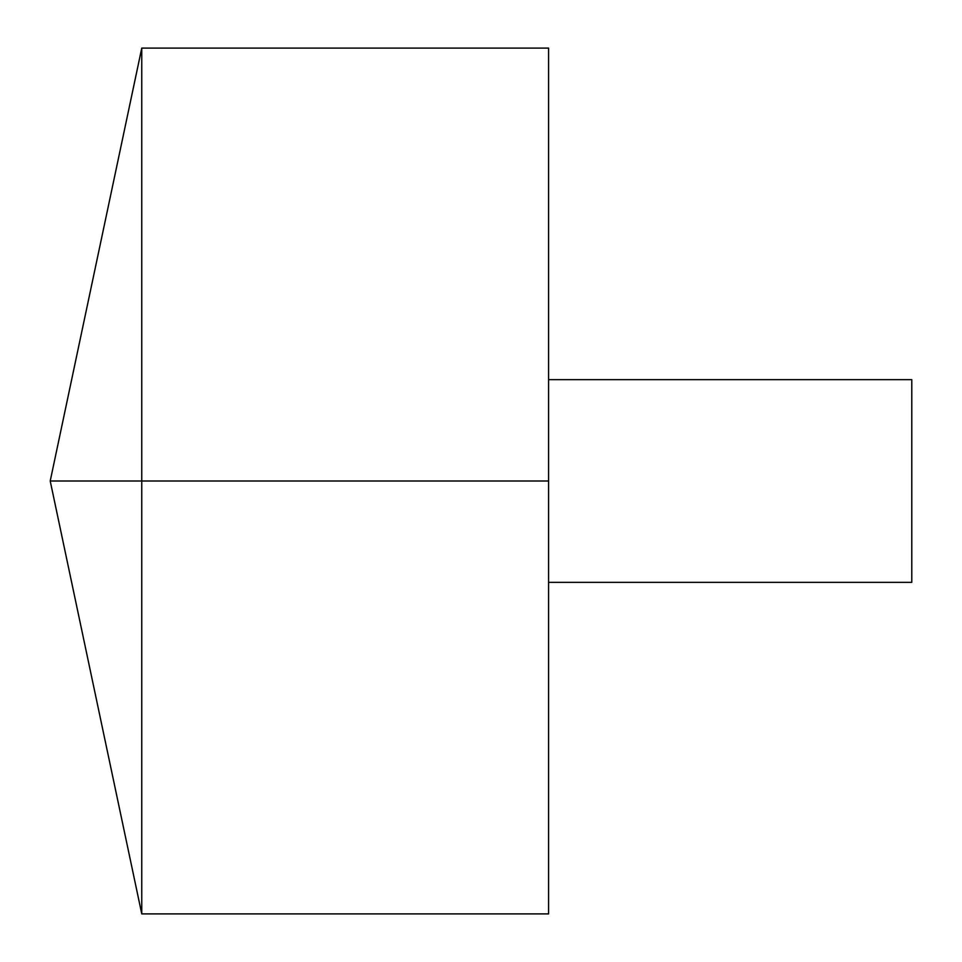 <?xml version="1.0" encoding="UTF-8"?>
<svg xmlns="http://www.w3.org/2000/svg" width="962" height="962" viewBox="0 0 962 962"><rect width="100%" height="100%" fill="white"/><g stroke="black" fill="none" stroke-linecap="round" stroke-linejoin="round"><path stroke-width="0.72" stroke-dasharray="4.81 3.61" d="M141.763 913.9L141.763 48.1M548.58 913.9L548.58 48.1M548.58 481L548.58 379.641L548.58 582.359L548.58 481L141.763 481M911.784 582.359L911.784 379.641"/><path stroke-width="1.44" d="M141.763 913.9L50.216 481L141.763 48.1L141.763 913.9L548.58 913.9L548.58 48.1L141.763 48.1M548.58 379.641L911.784 379.641L911.784 582.359L548.58 582.359M548.58 481L50.216 481L548.58 481"/></g></svg>
